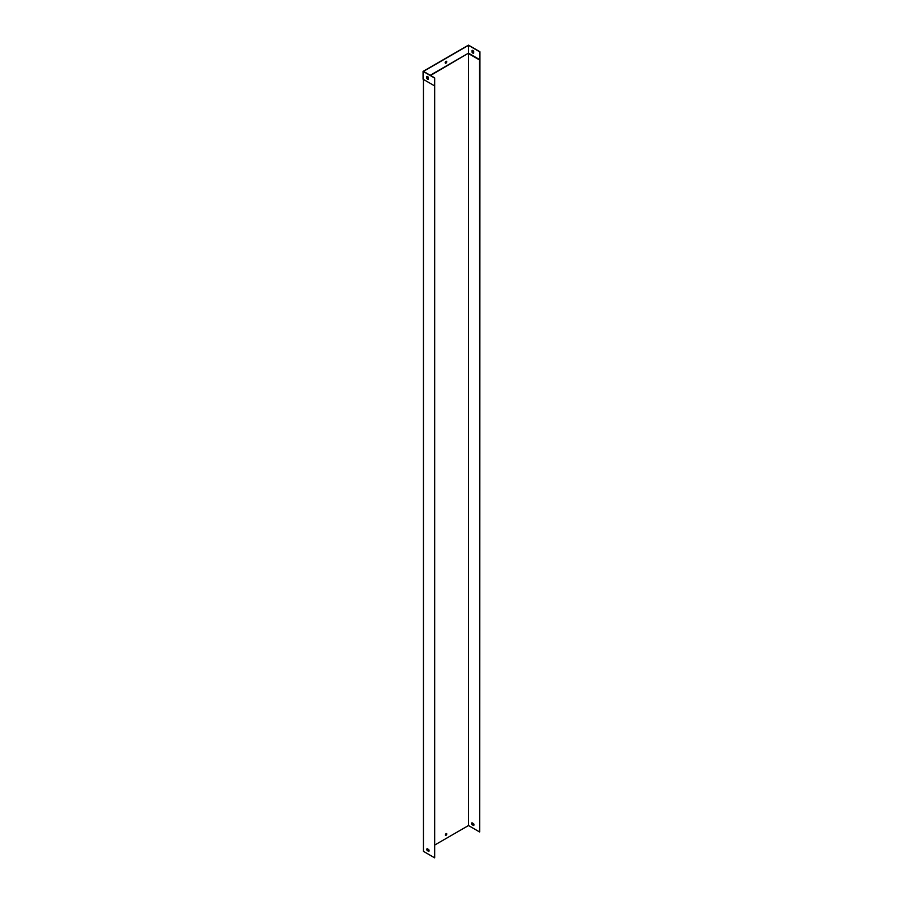 <?xml version="1.0" encoding="UTF-8"?>
<svg xmlns="http://www.w3.org/2000/svg" width="903" height="903" viewBox="0 0 903 903"><rect width="100%" height="100%" fill="white"/><g stroke="black" fill="none" stroke-linecap="round" stroke-linejoin="round"><path stroke-width="1.35" d="M427.142 848.673L428.744 849.599A1.592 0.914 60 0 1 428.744 851.427L427.142 850.491A1.592 0.914 60 0 1 427.142 848.673M434.693 85.932L434.693 857.85L423.439 851.348L423.439 79.43L434.693 85.932L434.693 77.872L434.693 857.85M428.891 851.292L427.311 850.389A1.592 0.914 60 0 1 427.175 848.696M446.138 833.638A1.117 0.643 120 0 0 445.585 835.512A1.117 0.643 120 0 0 446.138 833.638M479.561 59.97L479.741 831.844L479.922 51.753L479.561 59.97L468.488 53.582L468.488 825.545L434.874 844.948M479.741 59.666L468.488 53.164L430.55 75.48M428.045 76.924L427.04 77.5M427.785 849.046L427.006 849.497M473.612 825.523A1.592 0.914 -120 0 0 473.612 823.694L471.998 822.768A1.592 0.914 -120 0 0 471.998 824.586L473.612 825.523M479.561 831.945L468.488 825.545M473.759 825.398L472.179 824.484A1.592 0.914 60 0 1 472.043 822.791M446.601 833.537A1.117 0.643 -60 0 1 445.495 835.444M472.088 52.272L472.088 50.41A1.592 0.914 60 0 1 473.669 51.324L473.669 53.175A1.592 0.914 60 0 1 472.088 52.272L472.269 50.354M430.189 75.265L468.488 53.164L468.488 45.353L423.439 71.371L434.693 77.872M479.741 51.855L468.488 45.353M445.958 61.348A1.117 0.643 120 0 0 445.405 63.233A1.117 0.643 120 0 0 446.522 61.302A1.117 0.643 120 0 0 445.958 61.348M427.751 76.676L427.04 77.082M427.04 76.462L427.04 78.279A1.592 0.914 -120 0 0 428.44 79.25M426.859 76.518A1.592 0.914 60 0 1 428.44 77.432L428.44 79.295A1.592 0.914 60 0 1 426.859 78.38L426.859 76.518M434.512 85.83L423.078 79.216L423.078 71.371L434.512 77.974M445.314 63.165A1.117 0.643 120 0 0 446.421 61.257M479.922 51.753L468.488 45.15L423.078 71.371M473.669 53.142A1.592 0.914 60 0 1 472.269 52.16"/></g></svg>
